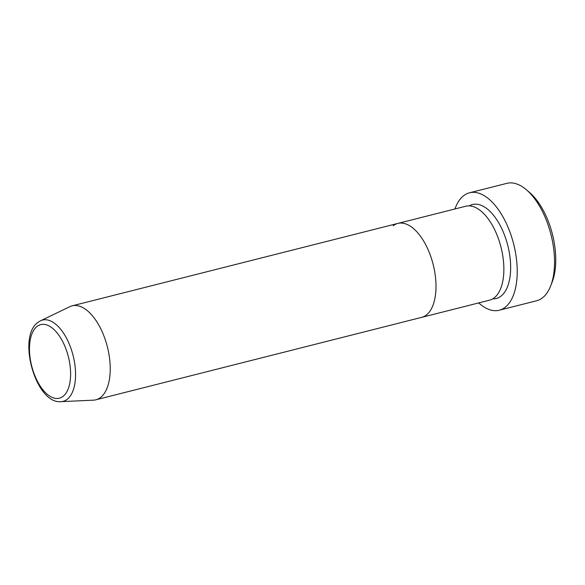 <?xml version="1.0" encoding="UTF-8"?>
<svg xmlns="http://www.w3.org/2000/svg" width="585" height="585" viewBox="0 0 585 585"><rect width="100%" height="100%" fill="white"/><g stroke="black" fill="none" stroke-linecap="round" stroke-linejoin="round"><path stroke-width="0.88" d="M526.398 189.767L529.476 192.392A56.526 28.182 75.8 0 1 552.167 282.058L550.704 285.838A60.569 30.193 -104.2 0 0 526.398 189.767A60.569 30.193 -104.2 0 0 506.866 183.346L469.536 192.787A60.569 30.193 75.8 0 1 511.933 237.949A60.569 30.193 75.8 0 1 505.06 307.366A60.569 30.193 75.8 0 1 499.254 310.218A60.569 30.193 75.8 0 1 478.72 302.92M499.254 310.218L536.577 300.778A60.569 30.193 -104.2 0 0 542.383 297.919A60.569 30.193 -104.2 0 0 550.704 285.838M393.208 225.708A48.453 24.153 75.8 0 1 397.851 223.426L465.718 206.249A48.453 24.153 75.8 0 1 499.641 242.38A48.453 24.153 75.8 0 1 494.135 297.911A48.453 24.153 75.8 0 1 489.491 300.193L421.624 317.37A48.453 24.153 75.8 0 0 426.268 315.081A48.453 24.153 75.8 0 1 421.624 317.37L95.86 399.804A48.453 24.153 75.8 0 1 93.424 400.162L61.023 401.654A41.923 20.899 75.8 0 0 67.151 399.365A41.923 20.899 75.8 0 0 71.26 349.311A41.923 20.899 75.8 0 0 40.562 320.792L38.032 322.357C16.797 336.66 35.714 404.418 61.023 401.654M397.851 223.426A48.453 24.153 75.8 0 1 431.774 259.55A48.453 24.153 75.8 0 1 426.268 315.081A48.453 24.153 75.8 0 0 431.774 259.55A48.453 24.153 75.8 0 0 397.851 223.426L72.094 305.853A48.453 24.153 75.8 0 1 106.009 341.984A48.453 24.153 75.8 0 1 100.51 397.515A48.453 24.153 75.8 0 1 95.86 399.804M454.947 208.977A60.569 30.193 75.8 0 1 463.729 195.646A60.569 30.193 75.8 0 1 469.536 192.787M40.562 320.792L69.776 306.701A48.453 24.153 75.8 0 1 72.094 305.853M469.243 205.883A48.453 24.153 75.8 0 1 505.33 237.342A48.453 24.153 75.8 0 1 500.928 296.193A48.453 24.153 75.8 0 1 492.76 298.84M62.99 396.411A37.945 18.917 -104.2 0 0 66.025 349.165A37.945 18.917 -104.2 0 0 37.096 326.415A37.945 18.917 -104.2 0 0 34.062 373.661A37.945 18.917 -104.2 0 0 62.99 396.411"/></g></svg>
